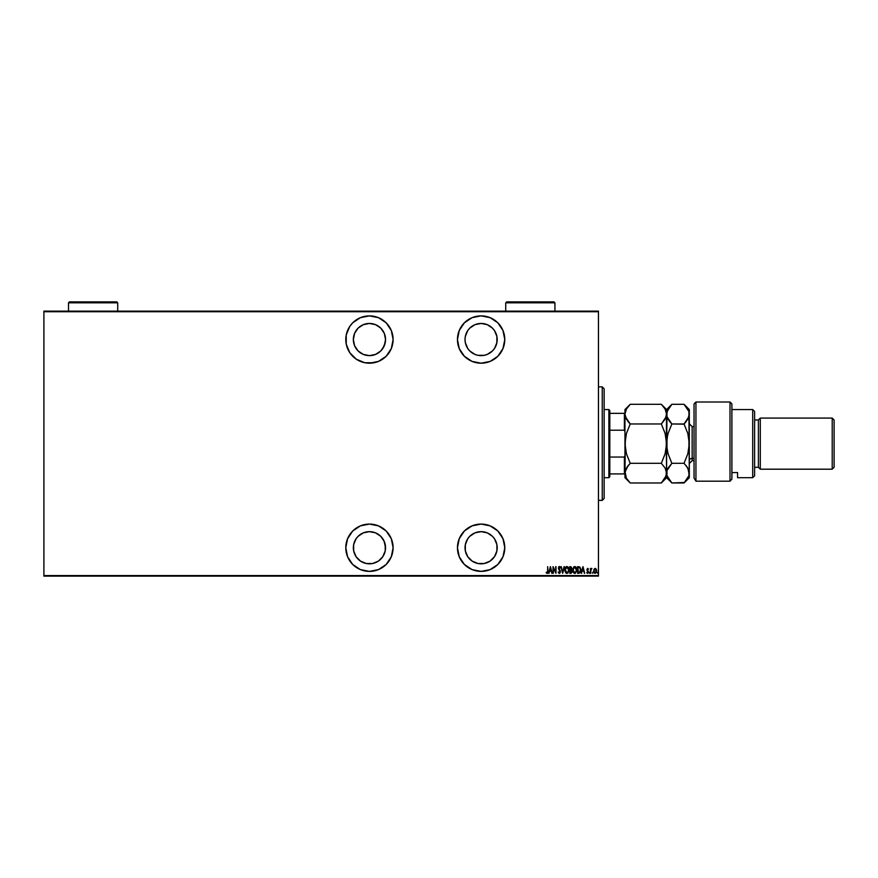 <?xml version="1.0" encoding="UTF-8"?>
<svg xmlns="http://www.w3.org/2000/svg" width="878" height="878" viewBox="0 0 878 878"><rect width="100%" height="100%" fill="white"/><g stroke="black" fill="none" stroke-linecap="round" stroke-linejoin="round"><path stroke-width="1.32" d="M369.44 524.078A23.662 23.662 0 0 1 393.103 547.74A23.662 23.662 0 0 1 369.44 571.391L378.495 569.592L386.177 564.466L391.303 556.784L393.103 547.74L391.303 538.686L386.177 531.003L378.495 525.878L369.44 524.078L360.386 525.878L352.715 531.003L347.589 538.686L345.789 547.74L347.589 556.784L352.715 564.466L360.386 569.592L369.44 571.391A23.662 23.662 0 0 1 345.789 547.74A23.662 23.662 0 0 1 369.44 524.078L374.061 524.528M369.44 363.196A23.662 23.662 0 0 1 345.789 339.534A23.662 23.662 0 0 1 369.44 315.882A23.662 23.662 0 0 1 393.103 339.534A23.662 23.662 0 0 1 369.44 363.196L378.495 361.396L386.177 356.27L391.303 348.588L393.103 339.534L391.303 330.49L386.177 322.808L378.495 317.682L369.44 315.882L360.386 317.682L352.715 322.808L349.773 326.396L346.239 334.924L346.239 344.154L349.773 352.682L356.303 359.212L364.831 362.746L374.061 362.746M481.111 524.078A23.662 23.662 0 0 1 504.773 547.74A23.662 23.662 0 0 1 481.111 571.391L490.165 569.592L497.837 564.466L502.973 556.784L504.773 547.74L502.973 538.686L497.837 531.003L490.165 525.878L481.111 524.078L472.057 525.878L464.385 531.003L459.26 538.686L457.449 547.74L459.26 556.784L464.385 564.466L472.057 569.592L481.111 571.391A23.662 23.662 0 0 1 457.449 547.74A23.662 23.662 0 0 1 481.111 524.078L476.502 524.528M481.111 315.882A23.662 23.662 0 0 1 504.773 339.534A23.662 23.662 0 0 1 481.111 363.196L490.165 361.396L497.837 356.27L502.973 348.588L504.773 339.534L502.973 330.49L497.837 322.808L490.165 317.682L481.111 315.882L472.057 317.682L464.385 322.808L459.26 330.49L457.449 339.534L459.26 348.588L464.385 356.27L472.057 361.396L481.111 363.196A23.662 23.662 0 0 1 457.449 339.534A23.662 23.662 0 0 1 481.111 315.882M496.893 342.672L494.49 348.478L492.492 350.915L487.268 354.405L484.25 355.316L477.972 355.316L474.954 354.405L469.741 350.915L467.733 348.478L465.329 342.672L465.022 339.534L465.329 336.406L467.733 330.6L469.741 328.163L474.954 324.673L481.111 323.455A16.089 16.089 0 0 1 497.2 339.534A16.089 16.089 0 0 1 481.111 355.623A16.089 16.089 0 0 1 465.022 339.534A16.089 16.089 0 0 1 481.111 323.455L487.268 324.673L492.492 328.163L494.49 330.6L496.893 336.406L496.816 343.035M481.111 531.651A16.089 16.089 0 0 1 497.2 547.74A16.089 16.089 0 0 1 481.111 563.819A16.089 16.089 0 0 1 465.022 547.74A16.089 16.089 0 0 1 481.111 531.651L487.268 532.869L492.492 536.359L494.49 538.796L496.893 544.601L496.893 550.879L494.49 556.674L490.056 561.108L484.25 563.511L477.972 563.511L472.177 561.108L467.733 556.674L465.329 550.879L465.329 544.601L467.733 538.796L469.741 536.359L474.954 532.869L481.111 531.651L477.972 531.958M369.44 323.455A16.089 16.089 0 0 1 385.53 339.534A16.089 16.089 0 0 1 369.44 355.623A16.089 16.089 0 0 1 353.351 339.534A16.089 16.089 0 0 1 369.44 323.455L375.597 324.673L380.822 328.163L384.312 333.388L385.53 339.534L384.312 345.691L380.822 350.915L375.597 354.405L369.44 355.623L363.283 354.405L358.07 350.915L354.58 345.691L353.351 339.534L354.58 333.388L358.07 328.163L363.283 324.673L369.44 323.455M369.44 531.651A16.089 16.089 0 0 1 385.53 547.74A16.089 16.089 0 0 1 369.44 563.819A16.089 16.089 0 0 1 353.351 547.74A16.089 16.089 0 0 1 369.44 531.651L375.597 532.869L380.822 536.359L384.312 541.583L385.222 544.601L385.222 550.879L382.819 556.674L378.385 561.108L372.579 563.511L366.302 563.511L360.507 561.108L356.062 556.674L353.669 550.879L353.669 544.601L356.062 538.796L358.07 536.359L363.283 532.869L369.44 531.651L366.302 531.958M598.456 575.562L43.9 575.562L43.9 311.712L598.456 311.712L598.456 575.562L598.456 311.152L43.9 311.152L598.456 311.152L598.456 311.712L43.9 311.712L43.9 575.562L598.456 575.562L598.456 576.122L598.456 575.562M594.022 569.163L593.693 571.677L595.152 573.367L596.349 572.434L596.579 569.998L595.504 568.417L594.022 569.163L595.152 568.362L594.022 569.163L595.152 568.362L596.678 570.876L595.152 568.362L596.272 569.163M590.938 568.889L591.915 568.527L590.817 569.163L590.477 568.45L590.477 573.29L590.96 569.679L591.915 568.527L590.817 569.163L590.477 568.45L590.477 573.29L590.817 568.45M587.843 569.01L588.194 569.46L587.656 568.955L588.194 569.46L587.656 568.955L587.25 569.602L588.436 571.973L587.58 573.367L586.734 572.719L588.095 571.995L586.91 569.635L587.667 568.362L586.921 569.822L588.073 572.258L586.734 572.719L587.689 573.367L588.403 571.589L587.25 569.504L588.436 569.054L587.667 568.362L588.37 568.933M578.92 573.279L580.413 572.149L580.742 569.185L579.787 567.023L577.57 566.661L577.57 573.29L578.789 573.29L577.57 573.29L578.789 573.29L580.797 570.063L579.612 566.903L577.57 566.661L577.57 573.29L577.57 566.661L579.535 566.859M570.491 566.661L569.756 566.661L569.756 573.29L571.391 573.104L572.028 571.721L571.457 567.188L569.756 566.661L569.756 573.29L569.756 566.661L571.71 568.307L570.645 566.672M564.038 566.661L562.699 573.29L564.4 566.661L562.666 572.006L560.921 566.661L562.622 573.29L560.921 566.661L562.622 573.29L564.4 566.661L562.666 572.006L561.294 566.661M553.359 573.29L553.359 568.077L555.994 573.29L555.994 566.661L555.653 571.885L553.019 566.661L553.019 573.29L553.359 568.077L555.994 573.29L555.994 566.661L555.653 571.885L553.019 566.661L553.019 573.29L553.096 566.661M546.237 572.829L546.346 572.182L547.268 573.433L547.938 572.511L547.674 566.661L547.631 572.039L546.149 572.697L547.093 573.455L548.015 571.139L547.674 566.661L548.015 571.139M549.057 573.29L550.385 566.661L548.695 573.29L549.606 571.161L551.263 571.161L552.174 573.29L550.473 566.661L548.695 573.29L549.606 571.161L551.263 571.161L552.174 573.29L550.473 566.661L551.801 573.29M558.584 572.017L559.308 572.774L560.076 571.655L558.375 568.033L559.308 566.497L560.01 568.022L559.681 566.617L558.858 566.672L558.386 568.296L560.032 572.028L559.308 572.774L558.123 572.006L559.176 573.444L560.351 572.236L558.726 568.242L559.132 567.188L560.329 567.616L559.308 566.497L558.375 568.033L560.076 571.655L559.308 572.774L558.123 572.006L559.297 573.455L558.123 572.006L559.396 572.774M564.916 570.009L565.97 573.049L567.945 573.038L568.988 569.69L567.934 566.903L566.387 566.617L565.015 568.9L566.958 573.455L568.988 569.976L566.925 566.497L564.916 570.009M572.73 570.009L574.772 573.455L576.802 569.976L574.739 566.497L572.73 570.009L573.158 572.149L575.309 573.345L576.802 570.25L576.374 567.814L574.881 566.497L573.751 566.936L572.741 569.635M581.587 573.29L582.915 566.661L581.214 573.29L582.136 571.161L583.782 571.161L584.704 573.29L583.003 566.661L581.214 573.29L582.136 571.161L583.782 571.161L584.704 573.29L583.003 566.661L584.331 573.29M589.204 572.818L589.884 572.818L589.281 572.478L589.544 573.367L589.884 572.818L589.544 573.367L589.544 572.269L589.884 572.818L589.544 573.367L589.544 572.269L589.884 572.818L589.544 573.367L589.204 572.73M592.683 573.367L592.639 572.269M598.105 572.643L597.512 573.158L597.819 572.269M384.037 540.958L385.53 547.74M43.9 576.122L598.456 576.122L43.9 576.122L43.9 575.562L43.9 576.122M546.588 572.445L547.181 572.774M546.346 572.182L547.115 572.774L547.674 571.073M547.663 571.556L547.609 572.182M550.429 567.934L551.088 570.48L549.782 570.48L550.429 567.934L551.088 570.48L549.782 570.48L550.429 567.934M555.653 566.661L555.917 573.29M559.242 573.455L558.199 572.247M559.132 572.741L560.076 571.655L558.617 569.109M559.308 572.774L560.076 571.655L559.22 572.763M559.934 571.007L559.231 569.943M559.407 566.497L560.252 567.429M559.505 566.529L560.164 567.254M559.879 567.748L559.264 567.177L560.01 568.022L559.264 567.177L558.715 568.011L559.264 567.177L558.715 568.011L559.923 570.107M560.01 568.022L559.264 567.177M559.374 573.455L560.416 571.666L559.495 569.526M560.01 573.038L559.451 573.444M560.34 571.073L560.153 570.513M564.916 569.723L565.015 568.911M565.52 567.484L566.398 566.617M568.296 567.331L568.889 568.856M566.332 573.301L565.355 572.16M564.938 570.568L565.092 571.446M566.519 566.562L565.454 567.594M567.671 567.44L566.947 567.177L568.648 569.976L567.594 572.577L566.947 572.774L565.256 569.998L565.311 570.766M565.333 570.887L565.619 571.732L565.267 569.548L566.947 567.177L568.099 567.89M565.981 572.291L565.619 571.732M571.699 568.154L571.271 569.712L571.71 568.307L571.271 569.712L572.05 571.402L571.271 569.712L572.05 571.402L570.81 573.29L569.756 573.29L570.887 573.279M571.907 572.335L571.293 573.158L571.907 572.324M570.601 572.61L571.71 571.402L570.601 572.61L571.71 571.402L570.316 570.14M571.117 570.261L571.688 571.677L571.04 570.228M571.688 571.677L571.293 572.445M571.337 568.626L570.327 569.46L571.369 568.318L570.557 567.342L571.369 568.318L570.096 569.46L570.096 567.342L571.337 567.956L570.645 569.438M571.358 568.132L570.744 567.353M570.096 572.61L570.096 570.14L570.096 572.61M570.327 569.46L570.557 567.342M572.73 569.723L572.818 568.911M575.77 566.925L576.703 568.856M576.714 568.933L576.802 569.69M576.78 570.513L576.648 571.337M574.146 573.301L572.906 571.446M573.158 572.149L572.752 570.568M575.485 567.44L574.761 567.177L576.462 570.195L575.408 572.577L574.761 572.774L573.071 569.998L573.125 570.766M576.308 571.183L575.716 572.313M573.082 570.448L573.433 571.732L573.071 569.998L574.322 567.265L575.913 567.89M573.257 568.67L573.685 567.803M580.709 568.955L580.468 568.033M580.786 570.36L580.731 570.985M580.577 571.71L580.215 572.544M580.106 572.708L580.709 571.128M578.657 572.599L577.911 572.61L577.911 567.342L579.7 567.726L580.446 569.701L579.765 572.247L578.361 572.61L579.502 572.434M580.413 570.733L579.765 572.236M579.403 567.528L577.911 567.342L578.361 572.61M580.117 568.307L580.413 569.339M582.959 567.934L583.618 570.48L582.312 570.48L582.959 567.934L583.618 570.48L582.312 570.48L582.959 567.934M587.601 568.362L588.436 569.054L587.667 568.362L586.91 569.635L588.095 571.995L586.734 572.719L587.58 573.367L588.436 571.973L587.349 570.041L587.656 568.955L587.349 570.041L588.436 571.973L587.58 573.367L586.734 572.719L587.503 573.367M587.601 568.966L588.194 569.46L587.656 568.955L587.25 569.602L587.755 568.977M587.086 572.445L588.095 571.995L587.042 570.382L587.799 571.271M587.7 572.752L586.976 572.269L587.569 572.774L588.095 571.995M589.588 572.269L589.588 573.367M589.456 572.28L589.544 573.367L589.862 572.643M591.684 568.373L590.817 569.163L591.915 568.527M591.443 568.966L590.828 570.832M591.52 568.955L590.96 569.679M590.817 573.29L590.817 571.655M593.616 570.876L595.152 573.367L596.678 570.887M596.601 571.677L595.35 573.356M594.505 573.169L593.835 572.182M593.726 571.83L594.274 572.95M595.064 568.955L593.956 570.887L595.229 568.955L596.327 571.194L595.295 572.763L593.956 570.887L594.088 571.765M596.294 570.371L596.327 571.04M595.712 569.185L596.195 569.965M593.989 570.459L594.428 569.35M597.446 572.73L597.819 573.367M576.462 570.195L576.111 571.721M574.761 572.774L573.433 571.732M580.446 570.393L580.27 571.38M594.219 572.072L593.956 570.887M472.057 317.682L470.937 318.176M461.444 326.396L460.796 327.417M460.654 351.43L461.433 352.682M476.502 362.746L481.111 363.196M504.312 334.924L504.17 334.233M474.954 354.405L472.177 352.912M494.49 330.6L495.971 333.388M490.056 352.912L487.268 354.405M484.25 355.316L481.111 355.623M461.444 534.592L460.654 535.843M460.796 559.857L461.433 560.877M470.937 569.098L472.057 569.592M504.312 543.12L504.17 542.428M474.954 562.6L472.177 561.108M472.177 534.362L474.954 532.869M487.268 532.869L490.056 534.362M346.239 334.924L345.789 339.534M358.07 350.915L356.062 348.478M358.07 328.163L360.507 326.166M375.597 324.673L378.385 326.166M380.822 328.163L382.819 330.6M384.312 333.388L385.53 339.534M385.222 342.672L382.819 348.478M378.385 352.912L375.597 354.405M372.579 355.316L369.44 355.623M346.239 543.12L345.789 547.74M356.062 538.796L358.07 536.359M375.597 532.869L378.385 534.362M385.222 550.879L382.819 556.674M604.141 388.789L604.141 498.43L602.242 500.416L598.456 500.317L602.242 500.317L604.141 498.43L604.141 388.745L602.242 386.858L602.242 500.317L602.242 386.957M598.456 500.416L602.242 500.416L604.141 498.484M609.815 430.22L609.815 410.52L608.871 409.565L608.871 477.709L609.815 476.754L609.815 430.22L609.815 476.754L608.871 477.709L608.871 409.565L604.141 409.565L608.871 409.565L609.815 410.52L609.815 430.22L624.39 430.22L624.96 431.691L624.39 413.351L609.815 413.351L624.39 413.351L624.39 430.22L609.815 430.22M604.141 477.709L608.871 477.709L604.141 477.709M624.96 413.351L624.39 413.351L624.96 413.351M624.96 455.583L624.39 457.054L609.815 457.054L624.39 457.054L624.39 473.922L624.96 473.922L624.39 473.922L624.96 455.583M609.815 473.922L624.39 473.922L609.815 473.922M695.936 481.199L694.037 478.06L695.936 481.199L730.002 481.199L730.002 402.003L730.002 481.199L731.89 479.081L731.89 403.891L731.89 479.081L730.002 481.199L695.936 481.199L695.936 402.003L695.936 481.199L694.037 478.06L695.936 481.199M694.037 403.891L695.936 402.003L694.037 403.891L694.037 478.06L694.037 403.891M752.709 477.709L754.608 475.81L754.608 411.464L752.709 409.565L752.709 477.709L752.709 409.565L731.89 409.565L752.709 409.565L754.608 411.464L754.608 475.81L752.709 477.709L737.575 477.709L752.709 477.709M760.282 418.082L758.394 419.98L758.394 467.294L760.282 469.192L760.282 418.082L760.282 469.192L832.212 469.192L834.1 467.294L834.1 419.98L832.212 418.082L832.212 469.192L832.212 418.082L760.282 418.082L832.212 418.082L834.1 419.98L834.1 467.294L832.212 469.192L760.282 469.192L758.394 467.294L758.394 419.98L754.608 419.98L758.394 419.98L760.282 418.082M754.608 467.294L758.394 467.294L754.608 467.294M737.575 477.38L737.575 472.573L731.89 472.573L737.575 472.573L737.575 477.709M694.037 426.598L692.149 426.598L692.149 458.393A2.843 2.458 0 0 0 689.307 460.851A2.843 2.458 180 0 1 692.149 458.393L692.149 460.676L689.307 463.507M692.149 428.881L692.149 458.393L694.037 458.393L692.149 458.393L692.149 460.676L694.037 460.676M663.329 406.492L661.332 404.297L665.118 409.049L666.6 414.131L665.129 419.179L661.332 423.964L665.118 433.469L666.6 443.642L665.129 453.739L661.332 463.31L630.228 463.31L626.442 453.805L624.96 443.642L624.96 409.565L624.96 414.131L626.42 409.082L630.228 404.297L661.332 404.297L630.228 404.297L626.42 409.082L624.96 414.131L626.431 419.201L624.96 414.131L624.96 443.642L626.42 433.534L630.228 423.964L625.345 416.721M665.678 451.588L666.501 446.233L666.204 438.473L665.118 433.469L661.332 423.964L630.228 423.964L661.332 423.964L666.215 416.688L664.8 419.728M625.871 435.686L624.96 443.642L624.96 473.143L626.431 468.073L630.228 463.31L661.332 463.31L665.129 468.084L666.6 473.143L665.129 478.203L661.332 482.977L630.228 482.977L626.431 478.203L624.96 473.143L624.96 477.709L625.059 471.848L626.431 478.203L630.228 482.977L661.332 482.977L666.215 475.711L666.215 470.586M665.458 468.709L666.6 473.143L666.226 438.594M665.733 418.005L666.6 414.131L666.215 448.724L665.118 453.805L661.332 463.31L665.118 453.772L661.332 463.31L665.129 468.084M629.274 464.297L626.431 468.073L628.11 465.647L625.059 471.848L625.751 469.445M630.228 463.31L626.442 453.805L624.96 443.642L625.334 448.68M666.204 448.801L665.667 451.665M624.96 473.143L625.334 438.55L626.42 433.534L630.228 423.964L626.431 433.502L630.228 423.964L628.11 421.627L629.383 423.097M625.345 438.473L625.893 435.609M628.099 421.616L625.773 417.884M666.215 416.699L666.6 409.565L666.6 414.131L668.059 409.082L671.868 404.297L684.039 404.297L688.923 411.552L689.307 477.709L689.307 409.565L688.934 416.677L684.039 423.964L686.157 421.627L684.039 423.964L687.825 433.469L689.307 443.642L687.847 453.739L684.039 463.31L687.836 468.084L689.208 474.438M667.532 435.609L666.6 443.642L666.6 477.709L666.984 470.575L671.868 463.31L668.081 453.805L666.698 446.233L666.973 411.584L671.868 404.297L684.039 404.297L689.307 409.565M661.792 404.769L666.6 409.565L671.868 404.297M663.45 406.646L665.085 408.994M665.118 409.049L666.6 414.131M629.482 482.209L624.96 477.709M668.081 468.062L671.868 463.31L668.081 453.805L666.984 448.801L666.973 438.55L668.059 433.534L671.868 423.964L666.984 416.721M671.132 482.22L666.984 475.7L666.984 470.575L666.984 475.7L671.868 482.977L684.511 482.494M667.401 469.412L668.07 468.073M684.149 424.195L671.868 423.964L668.081 433.469L671.868 423.964L668.081 433.469L666.973 438.55L666.973 448.68M666.984 438.473L667.51 435.686M688.374 451.665L689.208 446.233L688.923 438.473L687.825 433.469L684.039 423.964L671.868 423.964L670.287 422.274M667.434 417.939L668.07 419.201M688.571 417.698L689.307 414.131L687.847 419.179L684.039 423.964M687.529 419.706L688.923 416.688M687.211 467.074L684.039 463.31L687.836 453.772L684.039 463.31L671.868 463.31L684.039 463.31L687.825 453.805L688.934 448.724L688.934 438.594M686.179 406.657L688.923 411.552L689.307 414.131M687.079 479.399L687.748 478.356M689.307 473.143L688.923 470.586L688.923 475.711L684.039 482.977L671.868 482.977L666.6 477.709L661.332 482.977M688.187 468.742L686.168 465.658L688.923 470.586M688.923 448.801L688.396 451.588M688.923 475.711L684.039 482.977L689.307 477.709M669.727 421.605L668.081 419.212M505.717 302.822L506.661 301.878L553.985 301.878L554.929 302.822L554.929 311.152L554.929 302.822L505.717 302.822L505.717 311.152L505.717 302.822L554.929 302.822L553.985 301.878L506.661 301.878L505.717 302.822M68.506 302.822L69.45 301.878L116.774 301.878L117.718 302.822L117.718 311.152L117.718 302.822L68.506 302.822L68.506 311.152L68.506 302.822L117.718 302.822L116.774 301.878L69.45 301.878L68.506 302.822M598.456 386.858L602.242 386.858M695.936 402.003L730.002 402.003L731.89 403.891M624.96 409.565L630.228 404.297M692.149 426.598L689.307 423.767"/></g></svg>
